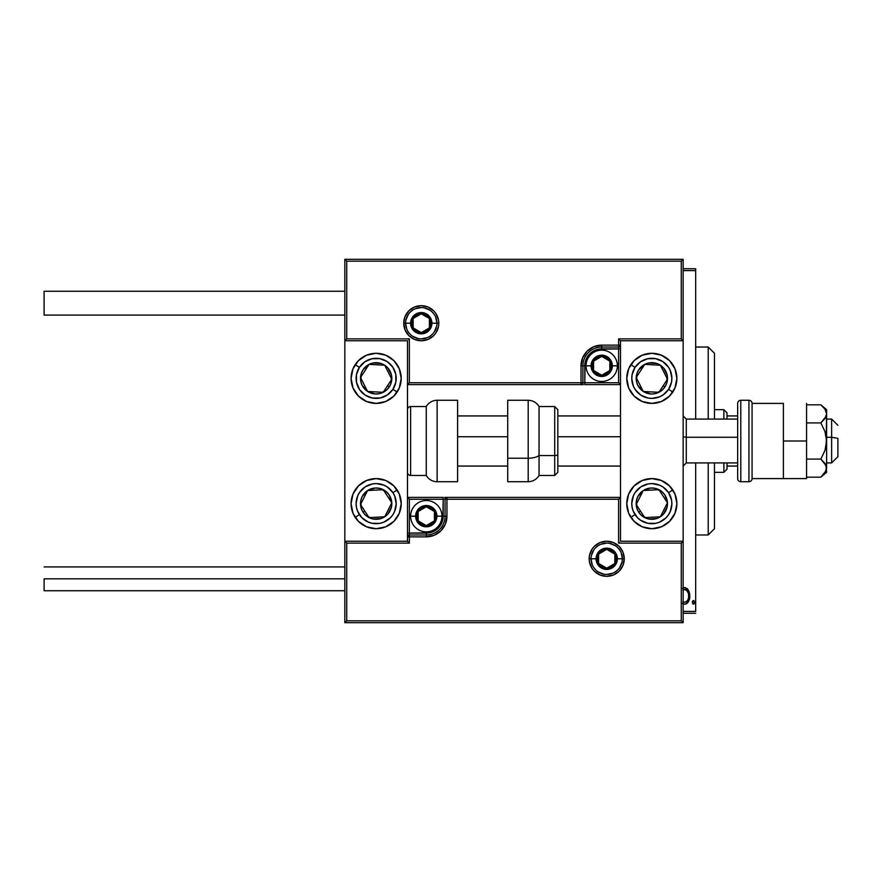 <?xml version="1.0" encoding="UTF-8"?>
<svg xmlns="http://www.w3.org/2000/svg" width="882" height="882" viewBox="0 0 882 882"><rect width="100%" height="100%" fill="white"/><g stroke="black" fill="none" stroke-linecap="round" stroke-linejoin="round"><path stroke-width="1.32" d="M695.678 611.413L683.153 611.413L695.678 611.413L695.678 462.929L695.678 611.413M683.153 270.587L695.678 270.587L695.678 419.071L695.678 268.712L683.153 268.712L695.678 268.712L695.678 270.587L683.153 270.587M682.293 603.244L684.719 604.181L687.144 603.244L689.184 599.859L689.779 595.923L689.051 591.568L687.773 589.231L685.314 587.633L682.492 588.382M692.304 602.351L692.899 603.961L693.969 603.961L694.553 602.351L693.969 600.73L692.899 600.73L692.359 601.767L693.428 604.181L694.553 602.351L693.428 600.521L692.304 602.351M683.153 613.288L695.678 613.288L683.153 613.288M683.153 603.828L684.719 604.181C688.324 602.88 690.011 600.135 689.779 595.923L688.434 590.234L684.719 587.588L683.153 587.963M683.539 587.787L684.421 587.599M687.585 588.989L686.935 588.371M689.47 592.991L689.713 594.49M689.757 595.185L689.757 596.596M689.526 598.569L689.184 599.837M688.313 601.789L687.883 602.439M687.85 602.483L687.298 603.101M686.615 603.641L685.38 604.115M682.855 590.312L684.719 589.562C687.508 590.576 688.82 592.704 688.655 595.945L688.599 596.96L688.655 595.945C688.82 599.165 687.508 601.248 684.719 602.208L683.671 601.998M688.522 594.236L688.633 596.452M686.582 590.312L688.181 592.902M684.972 589.573L686.174 589.992M685.755 601.998L686.593 601.491M687.188 600.874L685.711 602.02M688.445 597.963L688.192 598.944M694.167 603.729L694.465 603.056M683.715 602.02L682.855 601.502M683.252 589.992L684.2 589.606M708.213 534.977L714.475 528.715L714.475 462.929L714.475 528.715L708.213 534.977L708.213 462.929L708.213 534.977L695.678 534.977L708.213 534.977M708.213 347.023L708.213 419.071L708.213 347.023L695.678 347.023L708.213 347.023L714.475 353.285L708.213 347.023M714.475 419.071L714.475 353.285L714.475 419.071M727.011 419.071L727.011 412.809L723.868 409.678L723.868 419.071L723.868 409.678L714.475 409.678L723.868 409.678L727.011 412.809L727.011 419.071M727.011 466.06L727.011 462.929L727.011 469.191L727.011 466.06L737.661 466.06L727.011 466.06M723.868 472.322L727.011 469.191L723.868 472.322L723.868 462.929L723.868 472.322L714.475 472.322L723.868 472.322M737.661 415.94L727.011 415.94L737.661 415.94M651.82 528.715A25.06 25.06 0 0 1 626.76 503.655A25.06 25.06 0 0 1 651.82 478.595L661.412 480.503L669.548 485.927L674.973 494.063L676.88 503.655L674.973 513.247L669.548 521.372L661.412 526.808L651.82 528.715L642.228 526.808L634.103 521.372L628.668 513.247L626.76 503.655L628.668 494.063L634.103 485.927L642.228 480.503L651.82 478.595A25.06 25.06 0 0 1 676.88 503.655A25.06 25.06 0 0 1 651.82 528.715M651.82 403.405A25.06 25.06 0 0 1 626.76 378.345A25.06 25.06 0 0 1 651.82 353.285L661.412 355.192L669.548 360.628L674.973 368.753L676.88 378.345L674.973 387.937L669.548 396.073L661.412 401.497L651.82 403.405L642.228 401.497L634.103 396.073L628.668 387.937L626.76 378.345L628.668 368.753L634.103 360.628L642.228 355.192L651.82 353.285A25.06 25.06 0 0 1 676.88 378.345A25.06 25.06 0 0 1 651.82 403.405M620.498 340.761L620.498 541.239L683.153 541.239L683.153 340.761L620.498 340.761L683.153 340.761L683.153 259.308L344.829 259.308L344.829 541.239L407.484 541.239L407.484 340.761L344.829 340.761L344.829 622.692L683.153 622.692L683.153 259.308L681.268 261.193L346.714 261.193L346.714 338.875L409.358 338.875L409.358 382.733L581.029 382.733L581.029 365.821L582.605 357.905L587.081 351.201L593.795 346.714L601.7 345.138L618.613 345.138L618.613 338.875L681.268 338.875L681.268 261.193L681.268 338.875L683.153 340.761L681.268 338.875L618.613 338.875L620.498 340.761L618.613 338.875L618.613 345.138L620.498 345.138A1.874 1.874 0 0 1 618.613 347.023L620.498 345.138L618.613 345.138L618.613 348.897L598.404 349.228L595.229 350.187L589.738 353.858L587.633 356.416L585.108 362.513L584.788 382.733L618.613 382.733L618.613 348.897L601.7 348.897L601.7 347.023L618.613 347.023L618.613 348.897L620.498 348.897L618.613 348.897L618.613 382.733L620.498 384.618L618.613 382.733L582.903 382.733L582.903 365.821A18.798 18.798 0 0 1 601.7 347.023L618.613 347.023L618.613 345.138L601.7 345.138L601.7 348.897A16.912 16.912 0 0 0 584.788 365.821L582.903 365.821A18.798 18.798 0 0 1 601.7 347.023L601.7 345.138A20.672 20.672 0 0 0 581.029 365.821L584.788 365.821L584.788 384.618L620.498 384.618L584.788 384.618L584.788 382.733L582.903 382.733L582.903 365.821L581.029 365.821L581.029 382.733L409.358 382.733L409.358 338.875L346.714 338.875L346.714 261.193L681.268 261.193L683.153 259.308L344.829 259.308L346.714 261.193L344.829 259.308L344.829 340.761L346.714 338.875L344.829 340.761L407.484 340.761L407.484 541.239L344.829 541.239L344.829 622.692L346.714 620.807L681.268 620.807L681.268 543.125L618.613 543.125L618.613 499.267L446.953 499.267L446.953 516.179L445.377 524.095L440.901 530.799L434.187 535.286L426.282 536.862L409.358 536.862L409.358 543.125L346.714 543.125L346.714 620.807L346.714 543.125L344.829 541.239L346.714 543.125L409.358 543.125L407.484 541.239L409.358 543.125L409.358 536.862L407.484 536.862A1.874 1.874 0 0 1 409.358 534.977L407.484 536.862L409.358 536.862L409.358 533.103L429.578 532.772L432.753 531.813L438.233 528.142L440.339 525.584L442.863 519.487L443.194 499.267L409.358 499.267L409.358 533.103L426.282 533.103L426.282 534.977L409.358 534.977L409.358 533.103L407.484 533.103L409.358 533.103L409.358 499.267L407.484 497.382L409.358 499.267L445.068 499.267L445.068 516.179A18.798 18.798 0 0 1 426.282 534.977L409.358 534.977L409.358 536.862L426.282 536.862L426.282 533.103A16.912 16.912 0 0 0 443.194 516.179L445.068 516.179A18.798 18.798 0 0 1 426.282 534.977L426.282 536.862A20.672 20.672 0 0 0 446.953 516.179L443.194 516.179L443.194 497.382L407.484 497.382L443.194 497.382L443.194 499.267L445.068 499.267L445.068 516.179L446.953 516.179L446.953 499.267L618.613 499.267L618.613 543.125L681.268 543.125L681.268 620.807L346.714 620.807L344.829 622.692L683.153 622.692L681.268 620.807L683.153 622.692L683.153 541.239L681.268 543.125L683.153 541.239L620.498 541.239L620.498 340.761M376.151 353.285A25.06 25.06 0 0 1 401.211 378.345A25.06 25.06 0 0 1 376.151 403.405L366.57 401.497L358.434 396.073L352.998 387.937L351.091 378.345L352.998 368.753L358.434 360.628L366.57 355.192L376.151 353.285L385.743 355.192L393.879 360.628L399.303 368.753L401.211 378.345L399.303 387.937L393.879 396.073L385.743 401.497L376.151 403.405A25.06 25.06 0 0 1 351.091 378.345A25.06 25.06 0 0 1 376.151 353.285M376.151 478.595A25.06 25.06 0 0 1 401.211 503.655A25.06 25.06 0 0 1 376.151 528.715L366.57 526.808L358.434 521.372L352.998 513.247L351.091 503.655L352.998 494.063L358.434 485.927L366.57 480.503L376.151 478.595L385.743 480.503L393.879 485.927L399.303 494.063L401.211 503.655L399.303 513.247L393.879 521.372L385.743 526.808L376.151 528.715A25.06 25.06 0 0 1 351.091 503.655A25.06 25.06 0 0 1 376.151 478.595M831.638 437.274L837.9 438.343L837.9 456.656L837.9 438.343L831.638 437.274L831.638 419.071L831.638 437.274L826.621 437.274L831.638 437.274L831.638 462.929L831.638 437.274M683.153 436.744L686.284 437.274L686.284 419.071L686.284 437.274L737.661 437.274L686.284 437.274L686.284 462.929L686.284 437.274L683.153 436.744M457.604 436.744L507.723 436.744L457.604 436.744M557.843 436.744L620.498 436.744L557.843 436.744M436.932 323.209L431.915 323.209L436.932 323.209A15.667 15.667 0 0 1 421.265 338.875A15.667 15.667 0 0 1 405.599 323.209L403.724 323.209A17.541 17.541 0 0 0 421.265 340.761A17.541 17.541 0 0 0 438.806 323.209A17.541 17.541 0 0 0 421.265 305.668A17.541 17.541 0 0 0 403.724 323.209L405.599 323.209A15.667 15.667 0 0 1 421.265 307.553A15.667 15.667 0 0 1 436.932 323.209L438.806 323.209L438.475 326.638L435.851 332.955L433.668 335.623L427.979 339.427L421.265 340.761L414.551 339.427L408.862 335.623L405.058 329.923L403.724 323.209L405.058 316.506L408.862 310.806L414.551 307.002L421.265 305.668L427.979 307.002L433.668 310.806L435.851 313.463L438.475 319.791L438.806 323.209L436.932 323.209A15.667 15.667 0 0 1 421.265 338.875A15.667 15.667 0 0 1 405.599 323.209A15.667 15.667 0 0 1 421.265 307.553A15.667 15.667 0 0 1 436.932 323.209L435.73 317.222M583.344 384.618L581.029 384.618A1.874 1.874 0 0 0 582.903 382.733L581.029 382.733L582.903 382.733A1.874 1.874 0 0 1 581.029 384.618L581.029 382.733L581.029 384.618L407.484 384.618L581.315 384.618M408.642 339.592L409.358 338.875L408.642 339.592M408.642 383.45L409.358 382.733L408.642 383.45M434.286 314.51L432.345 312.14M429.964 310.188L424.319 307.851M421.265 307.553L415.268 308.744M412.567 310.188L410.185 312.14M408.245 314.51L405.907 320.155M405.599 323.209L410.615 323.209A10.65 10.65 0 0 1 421.265 312.559A10.65 10.65 0 0 1 431.915 323.209L431.1 327.288L428.795 330.75L425.345 333.054L421.265 333.87L417.186 333.054L413.735 330.75L411.42 327.288L410.615 323.209L411.42 319.141L413.735 315.679L417.186 313.375L421.265 312.559L425.345 313.375L428.795 315.679L431.1 319.141L431.915 323.209A10.65 10.65 0 0 1 421.265 333.87A10.65 10.65 0 0 1 410.615 323.209L405.599 323.209L406.789 329.207M408.245 331.919L410.185 334.289M412.567 336.24L418.211 338.578M421.265 338.875L427.263 337.685M429.964 336.24L432.345 334.289M434.286 331.919L436.623 326.274M591.05 558.791L596.067 558.791A10.65 10.65 0 0 1 606.717 548.13A10.65 10.65 0 0 1 617.367 558.791L616.551 562.859L614.247 566.321L610.785 568.625L606.717 569.441L602.638 568.625L599.187 566.321L596.871 562.859L596.067 558.791L596.871 554.712L599.187 551.25L602.638 548.946L606.717 548.13L610.785 548.946L614.247 551.25L616.551 554.712L617.367 558.791L622.372 558.791L617.367 558.791A10.65 10.65 0 0 1 606.717 569.441A10.65 10.65 0 0 1 596.067 558.791L591.05 558.791A15.667 15.667 0 0 1 606.717 543.125A15.667 15.667 0 0 1 622.372 558.791L624.258 558.791A17.541 17.541 0 0 0 606.717 541.239A17.541 17.541 0 0 0 589.176 558.791A17.541 17.541 0 0 0 606.717 576.332A17.541 17.541 0 0 0 624.258 558.791L622.372 558.791A15.667 15.667 0 0 1 606.717 574.447A15.667 15.667 0 0 1 591.05 558.791L589.176 558.791L589.507 555.362L592.131 549.045L594.314 546.377L600.003 542.573L606.717 541.239L613.431 542.573L619.12 546.377L622.924 552.077L624.258 558.791L622.924 565.494L619.12 571.194L613.431 574.998L606.717 576.332L600.003 574.998L594.314 571.194L592.131 568.537L589.507 562.209L589.176 558.791L591.05 558.791A15.667 15.667 0 0 1 606.717 543.125A15.667 15.667 0 0 1 622.372 558.791A15.667 15.667 0 0 1 606.717 574.447A15.667 15.667 0 0 1 591.05 558.791L592.241 564.778M444.627 497.382L446.953 497.382A1.874 1.874 0 0 0 445.068 499.267L446.953 499.267L445.068 499.267A1.874 1.874 0 0 1 446.953 497.382L446.953 499.267L446.953 497.382L620.498 497.382L446.667 497.382M619.34 542.408L618.613 543.125L619.34 542.408M619.34 498.55L618.613 499.267L619.34 498.55M593.696 567.49L595.637 569.86M598.007 571.812L603.663 574.149M606.717 574.447L612.703 573.256M615.416 571.812L617.786 569.86M619.737 567.49L622.075 561.845M622.372 558.791L621.182 552.793M619.737 550.081L617.786 547.711M615.416 545.76L609.771 543.422M606.717 543.125L600.719 544.315M598.007 545.76L595.637 547.711M593.696 550.081L591.348 555.726M418.134 518.528L418.134 520.876A9.393 9.393 0 0 1 416.877 516.179L418.134 516.179L418.134 518.528L418.134 516.179L416.877 516.179L417.197 518.616L419.634 522.828L423.845 525.264L426.282 525.584L428.707 525.264L432.919 522.828L435.355 518.616L435.675 516.179L434.418 511.483L432.919 509.542L430.978 508.043L426.282 506.786L421.574 508.043L419.634 509.542L418.134 511.483L416.877 516.179A9.393 9.393 0 0 1 434.418 511.483A9.393 9.393 0 0 1 426.282 525.584L434.418 520.876L434.418 511.483L426.282 506.786L418.134 511.483L418.134 516.179L418.134 511.483L426.282 506.786L434.418 511.483L434.418 520.876L426.282 525.584A9.393 9.393 0 0 1 418.134 520.876L426.282 525.584L418.134 520.876L418.134 518.528M436.932 516.179A10.65 10.65 0 0 1 426.282 526.83A10.65 10.65 0 0 1 415.631 516.179L410.615 516.179A15.667 15.667 0 0 0 426.282 531.846A15.667 15.667 0 0 0 441.937 516.179L436.932 516.179L436.116 520.259L433.812 523.71L430.35 526.025L426.282 526.83L422.202 526.025L418.741 523.71L416.436 520.259L415.631 516.179L416.436 512.111L418.741 508.649L422.202 506.345L426.282 505.529L430.35 506.345L433.812 508.649L436.116 512.111L436.932 516.179L441.937 516.179A15.667 15.667 0 0 1 426.282 531.846A15.667 15.667 0 0 1 410.615 516.179A15.667 15.667 0 0 1 426.282 500.524A15.667 15.667 0 0 1 441.937 516.179A15.667 15.667 0 0 0 426.282 500.524A15.667 15.667 0 0 0 410.615 516.179L415.631 516.179A10.65 10.65 0 0 1 426.282 505.529A10.65 10.65 0 0 1 436.932 516.179M593.564 368.169L593.564 370.517A9.393 9.393 0 0 1 592.307 365.821L593.564 365.821L593.564 368.169L593.564 365.821L592.307 365.821L592.627 368.246L595.052 372.458L597.004 373.957L601.7 375.214L604.137 374.894L608.348 372.458L610.785 368.246L611.105 365.821L610.785 363.384L608.348 359.172L604.137 356.736L601.7 356.416L599.275 356.736L595.052 359.172L592.627 363.384L592.307 365.821A9.393 9.393 0 0 1 609.837 361.124A9.393 9.393 0 0 1 601.7 375.214L609.837 370.517L609.837 361.124L601.7 356.416L593.564 361.124L593.564 365.821L593.564 361.124L601.7 356.416L609.837 361.124L609.837 370.517L601.7 375.214A9.393 9.393 0 0 1 593.564 370.517L601.7 375.214L593.564 370.517L593.564 368.169M612.351 365.821A10.65 10.65 0 0 1 601.7 376.471A10.65 10.65 0 0 1 591.05 365.821L586.034 365.821A15.667 15.667 0 0 0 601.7 381.476A15.667 15.667 0 0 0 617.367 365.821L612.351 365.821L611.546 369.889L609.23 373.351L605.78 375.655L601.7 376.471L597.621 375.655L594.17 373.351L591.866 369.889L591.05 365.821L591.866 361.741L594.17 358.29L597.621 355.975L601.7 355.17L605.78 355.975L609.23 358.29L611.546 361.741L612.351 365.821L617.367 365.821A15.667 15.667 0 0 1 601.7 381.476A15.667 15.667 0 0 1 586.034 365.821A15.667 15.667 0 0 1 601.7 350.154A15.667 15.667 0 0 1 617.367 365.821A15.667 15.667 0 0 0 601.7 350.154A15.667 15.667 0 0 0 586.034 365.821L591.05 365.821A10.65 10.65 0 0 1 601.7 355.17A10.65 10.65 0 0 1 612.351 365.821M413.129 325.568L413.129 327.917A9.393 9.393 0 0 1 411.872 323.209L413.129 323.209L413.129 325.568L413.129 323.209L411.872 323.209L412.192 325.645L414.617 329.857L418.829 332.293L421.265 332.613L423.702 332.293L427.913 329.857L429.402 327.917L430.659 323.209L429.402 318.512L427.913 316.572L423.702 314.135L421.265 313.816L418.829 314.135L414.617 316.572L413.129 318.512L411.872 323.209A9.393 9.393 0 0 1 429.402 318.512A9.393 9.393 0 0 1 421.265 332.613L429.402 327.917L429.402 318.512L421.265 313.816L413.129 318.512L413.129 323.209L413.129 318.512L421.265 313.816L429.402 318.512L429.402 327.917L421.265 332.613A9.393 9.393 0 0 1 413.129 327.917L421.265 332.613L413.129 327.917L413.129 325.568M598.58 561.139L598.58 563.488A9.393 9.393 0 0 1 597.312 558.791L598.58 558.791L598.58 561.139L598.58 558.791L597.312 558.791L597.632 561.217L600.069 565.428L604.28 567.865L606.717 568.184L611.413 566.928L613.365 565.428L614.853 563.488L616.11 558.791L614.853 554.083L613.365 552.143L611.413 550.644L606.717 549.387L604.28 549.707L600.069 552.143L597.632 556.355L597.312 558.791A9.393 9.393 0 0 1 614.853 554.083A9.393 9.393 0 0 1 606.717 568.184L614.853 563.488L614.853 554.083L606.717 549.387L598.58 554.083L598.58 558.791L598.58 554.083L606.717 549.387L614.853 554.083L614.853 563.488L606.717 568.184A9.393 9.393 0 0 1 598.58 563.488L606.717 568.184L598.58 563.488L598.58 561.139M665.326 382.49L667.465 379.216A15.667 15.667 0 0 1 664.94 386.911L663.176 385.765L665.326 382.49L663.176 385.765L664.94 386.911L666.704 383.229L667.156 375.137L663.496 367.904L660.386 365.236L656.704 363.461L648.612 363.02L644.753 364.376L638.711 369.779L636.936 373.472L636.495 381.564L637.851 385.423L643.254 391.465L650.96 393.989L655.039 393.681L662.272 390.02L664.94 386.911A15.667 15.667 0 0 1 636.187 377.485A15.667 15.667 0 0 1 660.386 365.236L644.753 364.376L639.406 372.546L636.187 377.485L643.254 391.465L658.898 392.325L663.176 385.765L658.898 392.325L643.254 391.465L636.187 377.485L644.753 364.376L660.386 365.236A15.667 15.667 0 0 1 667.465 379.216L660.386 365.236L667.465 379.216L665.326 382.49M628.668 368.753A25.06 25.06 0 0 1 630.839 364.641L635.04 367.386A20.043 20.043 0 0 1 662.79 361.565A20.043 20.043 0 0 1 668.611 389.315L672.801 392.06A25.06 25.06 0 0 1 672.668 392.27M672.657 392.281A25.06 25.06 0 0 1 630.994 392.281M630.983 392.27A25.06 25.06 0 0 1 628.668 387.948M628.668 387.937A25.06 25.06 0 0 1 628.668 368.764M672.801 392.06L668.611 389.315A20.043 20.043 0 0 1 640.861 395.136A20.043 20.043 0 0 1 635.04 367.386L640.508 361.796L647.708 358.731L655.535 358.643L662.79 361.565L668.38 367.033L670.265 370.484L671.875 378.135L671.522 382.06L668.611 389.315L663.132 394.904L659.692 396.79L652.03 398.399L648.116 398.047L640.861 395.136L635.272 389.657L633.386 386.217L631.777 378.554L632.118 374.641L635.04 367.386L630.839 364.641M389.657 382.49L391.795 379.216A15.667 15.667 0 0 1 389.271 386.911L387.507 385.765L389.657 382.49L387.507 385.765L389.271 386.911L391.035 383.229L391.487 375.137L387.826 367.904L384.717 365.236L381.035 363.461L372.943 363.02L369.084 364.376L363.042 369.779L361.267 373.472L360.826 381.564L362.182 385.423L367.585 391.465L375.291 393.989L379.37 393.681L386.603 390.02L389.271 386.911A15.667 15.667 0 0 1 360.517 377.485A15.667 15.667 0 0 1 384.717 365.236L369.084 364.376L363.737 372.546L360.517 377.485L367.585 391.465L383.229 392.325L387.507 385.765L383.229 392.325L367.585 391.465L360.517 377.485L369.084 364.376L384.717 365.236A15.667 15.667 0 0 1 391.795 379.216L384.717 365.236L391.795 379.216L389.657 382.49M359.371 367.386A20.043 20.043 0 0 1 387.121 361.565A20.043 20.043 0 0 1 392.942 389.315L397.132 392.06L392.942 389.315L387.463 394.904L380.274 397.969L372.447 398.047L365.192 395.136L359.602 389.657L356.537 382.457L356.449 374.641L359.371 367.386L364.85 361.796L372.039 358.731L379.866 358.643L387.121 361.565L392.711 367.033L395.775 374.233L395.853 382.06L392.942 389.315A20.043 20.043 0 0 1 365.192 395.136A20.043 20.043 0 0 1 359.371 367.386L355.17 364.641L359.371 367.386M366.945 514.349L369.084 517.624A15.667 15.667 0 0 1 363.042 512.221L364.795 511.075L366.945 514.349L364.795 511.075L363.042 512.221L365.71 515.32L372.943 518.98L381.035 518.539L384.717 516.764L387.826 514.096L391.487 506.863L391.795 502.784L389.271 495.089L386.603 491.98L379.37 488.319L375.291 488.011L367.585 490.535L362.182 496.577L360.826 500.436L361.267 508.528L363.042 512.221A15.667 15.667 0 0 1 383.229 489.675A15.667 15.667 0 0 1 384.717 516.764L391.795 502.784L385.379 492.961L383.229 489.675L367.585 490.535L360.517 504.515L364.795 511.075L360.517 504.515L367.585 490.535L383.229 489.675L385.379 492.961L391.795 502.784L384.717 516.764A15.667 15.667 0 0 1 369.084 517.624L384.717 516.764L369.084 517.624L366.945 514.349M352.998 494.052A25.06 25.06 0 0 1 397.132 489.94L392.942 492.685A20.043 20.043 0 0 1 387.121 520.435A20.043 20.043 0 0 1 359.371 514.614L355.17 517.359A25.06 25.06 0 0 1 352.998 513.247M352.998 513.236A25.06 25.06 0 0 1 352.998 494.063M355.17 517.359L359.371 514.614A20.043 20.043 0 0 1 365.192 486.864A20.043 20.043 0 0 1 392.942 492.685L394.761 496.169L396.205 503.865L394.596 511.516L392.711 514.967L390.186 517.977L383.637 522.254L379.866 523.357L372.039 523.269L368.29 522.089L361.829 517.679L357.552 511.13L356.449 507.359L356.108 503.446L357.717 495.783L359.602 492.343L365.192 486.864L372.447 483.953L376.36 483.601L384.023 485.21L387.463 487.096L392.942 492.685L397.132 489.94M642.614 514.349L644.753 517.624A15.667 15.667 0 0 1 638.711 512.221L640.464 511.075L642.614 514.349L640.464 511.075L638.711 512.221L641.379 515.32L648.612 518.98L656.704 518.539L660.386 516.764L663.496 514.096L667.156 506.863L667.465 502.784L664.94 495.089L662.272 491.98L655.039 488.319L650.96 488.011L643.254 490.535L637.851 496.577L636.495 500.436L636.936 508.528L638.711 512.221A15.667 15.667 0 0 1 658.898 489.675A15.667 15.667 0 0 1 660.386 516.764L667.465 502.784L661.048 492.961L658.898 489.675L643.254 490.535L636.187 504.515L640.464 511.075L636.187 504.515L643.254 490.535L658.898 489.675L661.048 492.961L667.465 502.784L660.386 516.764A15.667 15.667 0 0 1 644.753 517.624L660.386 516.764L644.753 517.624L642.614 514.349M672.668 489.731A25.06 25.06 0 0 1 672.801 489.94L668.611 492.685A20.043 20.043 0 0 1 662.79 520.435A20.043 20.043 0 0 1 635.04 514.614L630.839 517.359A25.06 25.06 0 0 1 628.668 513.247M630.983 517.569A25.06 25.06 0 0 1 630.839 517.359L635.04 514.614A20.043 20.043 0 0 1 640.861 486.864A20.043 20.043 0 0 1 668.611 492.685L671.522 499.94L671.875 503.865L670.265 511.516L668.38 514.967L665.855 517.977L659.306 522.254L655.535 523.357L647.708 523.269L640.508 520.204L637.499 517.679L633.221 511.13L632.118 507.359L631.777 503.446L633.386 495.783L635.272 492.343L640.861 486.864L648.116 483.953L652.03 483.601L659.692 485.21L663.132 487.096L668.611 492.685L672.801 489.94A25.06 25.06 0 0 1 674.973 494.052M674.984 494.063A25.06 25.06 0 0 1 674.984 513.236M674.973 513.247A25.06 25.06 0 0 1 672.668 517.569M672.657 517.58A25.06 25.06 0 0 1 630.994 517.58M628.668 513.236A25.06 25.06 0 0 1 628.668 494.063M628.668 494.052A25.06 25.06 0 0 1 630.983 489.731M630.994 489.719A25.06 25.06 0 0 1 672.657 489.719M437.13 481.726L437.13 400.274A12.535 12.535 0 0 0 426.282 406.547L426.282 475.453A12.535 12.535 0 0 0 437.13 481.726L457.604 481.726L457.604 400.274L437.13 400.274L437.13 481.726A12.535 12.535 0 0 1 426.282 475.453L426.282 406.547L410.615 406.547A3.131 3.131 0 0 0 407.484 409.678A3.131 3.131 0 0 1 410.615 406.547L410.615 475.453L410.615 406.547L426.282 406.547A12.535 12.535 0 0 1 437.13 400.274L457.604 400.274L457.604 481.726L437.13 481.726M407.484 472.322A3.131 3.131 0 0 0 410.615 475.453L426.282 475.453L410.615 475.453A3.131 3.131 0 0 1 407.484 472.322M528.197 400.439L528.197 458.21A12.535 5.292 0 0 0 539.045 455.564L539.045 406.679M554.712 406.679L554.712 455.564A3.131 1.323 0 0 0 557.843 454.241L557.843 409.799M528.197 400.274L507.723 400.274L507.723 458.21L528.197 458.21L528.197 400.274C532.926 400.439 536.543 402.523 539.045 406.547L539.045 455.564L554.712 455.564L554.712 406.547L557.843 409.678L557.843 471.958M507.723 400.318L507.723 481.726L528.197 481.726L528.197 458.21L507.723 458.21L507.723 481.682M539.045 475.321L539.045 455.564L539.045 475.453L554.712 475.453L554.712 455.564L539.045 455.564A12.535 5.292 180 0 1 528.197 458.21L528.197 481.561M557.843 455.818L557.843 451.584M557.843 472.201L557.843 454.241A3.131 1.323 180 0 1 554.712 455.564L554.712 475.321M344.829 291.258L44.1 291.258L44.1 315.072L344.829 315.072L44.1 315.072L44.1 291.258L344.829 291.258M44.1 578.835L344.829 578.835L44.1 578.835L44.1 590.742L44.1 578.835M783.392 403.405L783.392 478.595L752.07 478.595L806.578 478.595L783.392 478.595L783.392 403.405L752.07 403.405L752.07 478.595L752.07 403.405L783.392 403.405M748.939 400.274L748.939 481.726A3.131 3.131 0 0 0 752.07 478.595A3.131 3.131 0 0 1 748.939 481.726L748.939 400.274L740.792 400.274A3.131 3.131 0 0 0 737.661 403.405L737.661 478.595A3.131 3.131 0 0 0 740.792 481.726L740.792 400.274L740.792 481.726L748.939 481.726L740.792 481.726A3.131 3.131 0 0 1 737.661 478.595L737.661 403.405A3.131 3.131 0 0 1 740.792 400.274L748.939 400.274A3.131 3.131 0 0 1 752.07 403.405A3.131 3.131 0 0 0 748.939 400.274M822.972 406.778L820.855 404.827L806.578 404.827L820.844 404.827L824.968 409.149L826.621 413.867L826.621 409.678L820.844 404.827L824.957 409.149L826.621 413.867L826.191 411.475L826.621 413.867L824.968 418.586L820.844 422.919L806.578 422.919L820.844 422.919L824.968 431.574L826.621 441L824.968 450.437L820.844 459.081L806.578 459.081L820.844 459.081L826.18 465.718L826.191 470.514L820.844 477.173L806.578 477.173L820.844 477.173L824.957 472.851L820.844 477.173L826.621 472.322L826.191 465.729L826.621 472.322M824.968 418.586L826.18 416.282L820.844 422.919L824.968 431.574L826.621 441L826.621 468.133L824.968 472.84M824.968 463.414L825.497 464.263M820.844 404.827L826.621 409.678L826.191 445.774L824.968 450.437L820.844 459.081L824.957 463.403L826.621 468.133L826.621 413.867L825.596 417.572M806.578 403.405L806.578 441L783.392 441L806.578 441L806.578 478.595L806.578 403.405M826.621 419.071L831.638 419.071L837.9 425.333M683.153 415.94L686.284 419.071L737.661 419.071M620.498 415.94L557.843 415.94M507.723 415.94L457.604 415.94M620.498 466.06L557.843 466.06M507.723 466.06L457.604 466.06M683.153 466.06L686.284 462.929L737.661 462.929M826.621 462.929L831.638 462.929L837.9 456.667M539.045 406.547L554.712 406.547M554.712 475.453L557.843 472.322M528.197 481.726C532.926 481.561 536.543 479.477 539.045 475.453M344.829 566.928L44.1 566.928M344.829 590.742L44.1 590.742"/></g></svg>
